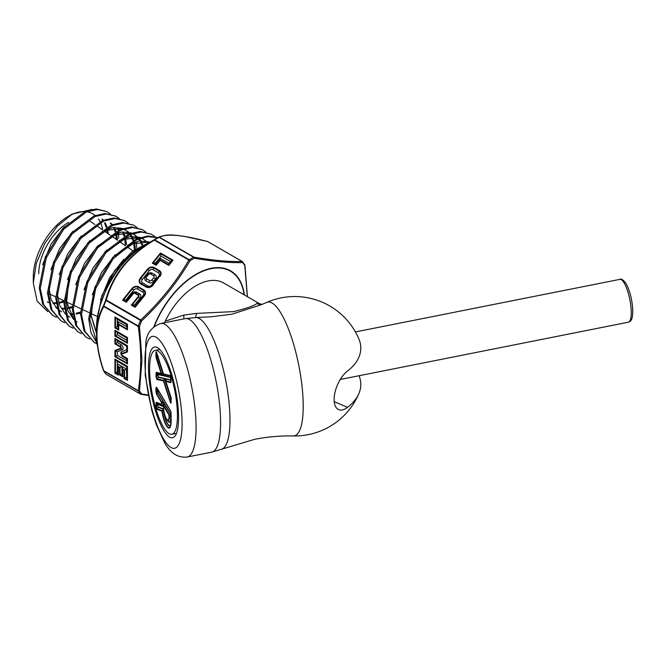 <?xml version="1.0" encoding="UTF-8"?>
<svg xmlns="http://www.w3.org/2000/svg" width="666" height="666" viewBox="0 0 666 666"><rect width="100%" height="100%" fill="white"/><g stroke="black" fill="none" stroke-linecap="round" stroke-linejoin="round"><path stroke-width="1" d="M266.7 302.422A68.19 18.124 78.8 0 1 281.019 313.303A68.19 18.124 78.8 0 1 303.221 406.21A68.19 18.124 78.8 0 1 293.248 435.955L293.248 435.955C280.253 435.681 267.332 436.813 254.504 439.36L222.103 449.05A67.133 17.849 78.8 0 0 228.696 399.325A67.133 17.849 78.8 0 0 208.142 328.663A67.133 17.849 78.8 0 0 195.954 317.54L210.964 316.8L231.91 314.21L261.047 304.795L266.7 302.422A69.722 69.722 0 0 1 358.907 339.011A66.076 38.145 180 0 1 347.502 371.045A22.244 10.931 -66.5 0 0 334.116 399.475A22.244 10.931 -66.5 0 0 338.628 409.615A22.244 10.931 -66.5 0 0 347.502 407.376A66.076 38.145 180 0 0 358.907 393.506A66.076 38.145 180 0 0 359.074 375.724M164.51 322.744A54.962 31.735 -60 0 1 223.618 282.958L259.832 303.863M166.433 320.779L183.733 315.11L196.478 313.395L233.766 311.605C247.028 308.25 254.703 305.552 256.793 303.496L262.404 304.329M163.52 430.111A46.262 12.296 78.8 0 1 148.709 374.317A46.262 12.296 78.8 0 1 158.175 348.068A46.262 12.296 78.8 0 1 163.52 354.57A46.262 12.296 78.8 0 1 177.014 398.168A46.262 12.296 78.8 0 1 175.516 435.289A46.262 12.296 78.8 0 1 163.52 430.111M187.204 457.026A68.065 18.09 78.8 0 0 194.963 407.992A68.065 18.09 78.8 0 0 173.934 334.69A68.065 18.09 78.8 0 0 160.664 323.51C151.815 326.831 146.87 333.025 145.846 342.099L145.213 375.208L151.923 410.889L156.194 424.375L164.477 442.499C170.504 453.271 178.08 458.116 187.204 457.026L211.713 452.156L222.103 449.05M183.733 318.922A10.323 3.397 71.5 0 0 183.733 315.11M262.088 304.37A10.323 9.824 80.9 0 1 256.793 303.496M195.155 317.549A10.323 3.596 84.4 0 0 196.478 313.395M170.779 396.728L165.976 381.735A1.132 0.433 -17.7 0 1 165.917 381.643A1.132 0.433 -17.7 0 1 165.926 381.518L170.787 396.695L171.104 401.923C171.079 403.629 170.771 403.554 170.163 401.706L163.52 380.96A1.132 1.082 -77.1 0 1 163.57 380.378L164.602 379.062A1.132 0.45 -152.6 0 1 164.477 378.896A1.132 0.45 -152.6 0 1 164.419 378.754L158.283 377.347L157.842 374.267L163.203 375.491A1.132 0.758 -50.6 0 1 163.203 374.692L163.769 375.882L161.347 373.967A1.132 0.758 -50.6 0 1 161.347 373.168L163.203 374.692L157.842 357.933L157.617 356.185L158.283 356.335M155.944 376.506L156.252 372.327L161.114 373.443A1.132 1.082 102.9 0 0 161.347 373.967L156.493 372.86L156.269 376.79L156.935 378.862L163.57 380.378A1.132 0.45 -152.6 0 0 163.636 380.527A1.132 0.45 -152.6 0 0 163.753 380.686A1.132 0.433 162.3 0 0 163.52 380.96L156.885 379.445L155.944 376.506A1.132 0.649 -0 0 0 156.269 376.79L157.617 375.274L158.308 377.023A0.633 0.608 -77.1 0 1 158.283 377.347L156.935 378.862A1.132 1.082 -77.1 0 0 156.885 379.445M163.52 357.426A42.757 11.364 -101.2 0 0 155.186 350.408A42.757 11.364 -101.2 0 0 150.316 381.21A42.757 11.364 -101.2 0 0 163.52 427.247A42.757 11.364 -101.2 0 0 171.861 434.274A42.757 11.364 -101.2 0 0 176.731 403.471A42.757 11.364 -101.2 0 0 163.52 357.426M156.252 358.258L155.944 356.377A1.132 0.649 -0 0 0 156.269 356.66L161.347 373.168A1.132 0.433 -17.7 0 0 161.114 373.443L156.252 358.258A1.132 0.433 -17.7 0 1 156.493 357.983L157.975 357.784L163.769 375.882L157.975 374.558A0.633 0.608 102.9 0 0 157.842 374.267L156.493 372.86A1.132 1.082 102.9 0 1 156.252 372.327M155.944 356.377L155.944 353.03C155.961 351.332 156.277 351.398 156.885 353.246A1.132 0.433 162.3 0 0 156.876 353.38A1.132 0.433 162.3 0 0 156.935 353.463C156.294 351.706 156.069 351.656 156.269 353.313L156.269 356.66L157.617 356.601L157.975 357.784M171.104 378.446A1.132 0.649 -0 0 1 171.037 378.238A1.132 0.649 -0 0 1 171.062 378.113L170.396 376.04A1.132 1.082 -77.1 0 1 170.163 375.516L171.104 378.446L170.787 382.625L165.926 381.518A1.132 1.082 102.9 0 1 165.976 380.935L170.837 382.043L171.062 381.452A1.132 0.649 -0 0 0 171.037 381.576A1.132 0.649 -0 0 0 171.104 381.793M170.538 410.88L156.71 387.712L156.269 388.078L156.71 393.748A1.132 0.874 149.2 0 0 156.568 394.239L155.944 391.616L155.944 387.795L156.568 387.271L170.471 410.589L171.104 413.211L171.104 421.711A14.619 3.888 78.8 0 1 166.342 425.666A14.619 3.888 78.8 0 1 161.988 411.263A1.132 1.074 -68.3 0 1 162.046 410.689L163.528 409.007L162.304 411.33A1.132 0.733 -143.8 0 1 162.046 410.689L156.91 408.641L156.269 406.576L157.617 405.186L158.3 406.926L163.528 409.007A12.188 3.238 -101.2 0 0 166.825 422.369A12.188 3.238 -101.2 0 0 170.887 424.125M171.054 421.62A14.053 3.738 -101.2 0 1 170.638 425.466A14.053 3.738 -101.2 0 1 166.483 425.174A14.053 3.738 -101.2 0 1 162.304 411.33L156.851 409.215L155.944 406.293A1.132 0.649 -0 0 0 156.269 406.576L156.51 402.739L157.859 404.195A0.633 0.599 -68.3 0 1 157.992 404.487L157.8 405.344M155.944 406.293L156.285 402.214A1.132 1.074 111.7 0 0 156.51 402.739L161.905 404.612L163.445 406.66L163.262 402.331L161.905 402.922L161.905 404.612A1.132 0.649 -0 0 1 161.58 404.329A1.132 1.074 111.7 0 0 161.805 404.853L163.162 406.302L157.859 404.195L157.8 404.936M158.308 377.023L164.594 378.455L170.871 398.077L171.378 398.193M171.02 377.589L164.594 376.074L164.419 375.507M158.308 356.452L157.617 356.185L156.269 353.313C156.069 351.656 156.294 351.706 156.935 353.463L163.511 374.026M158.142 389.893L157.617 390.018L158.067 389.652M157.8 390.176L158.142 392.882A0.633 0.491 -30.8 0 1 158.067 393.156L157.617 390.018L156.269 388.078A1.132 0.649 180 0 1 155.944 387.795M170.812 424.658A12.504 3.322 78.8 0 1 166.816 422.802A12.504 3.322 78.8 0 1 163.428 409.923A1.132 0.783 -141.7 0 1 163.17 409.207L158.267 407.251L157.617 404.778L156.269 403.321A1.132 0.649 -0 0 1 155.944 403.038M156.71 387.712L156.269 388.078L156.71 387.712A1.132 0.874 -30.8 0 1 156.568 387.271M171.104 413.211A1.132 0.649 -0 0 1 171.037 412.995A1.132 0.649 -0 0 1 171.062 412.87L170.621 411.022A1.132 0.874 -30.8 0 1 170.471 410.589M171.403 398.385L170.737 398.226L164.602 379.062L163.753 380.686L170.396 401.431C170.771 403.246 170.996 403.296 171.062 401.59A1.132 0.649 -0 0 0 171.037 401.715L171.037 398.368A1.132 0.649 -0 0 1 171.062 398.243L170.837 396.911A1.132 0.433 -17.7 0 1 170.779 396.828A1.132 0.433 -17.7 0 1 170.787 396.695M171.104 401.923A1.132 0.649 -0 0 1 171.037 401.715L171.02 402.281M170.163 401.706A1.132 0.433 162.3 0 1 170.396 401.431C170.771 403.246 170.996 403.296 171.062 401.59L171.062 398.493M171.062 381.452L171.062 378.355M171.02 381.876L170.396 376.04L163.753 374.517L164.602 375.815L171.004 377.431M164.452 375.632L164.602 375.815A1.132 0.716 146.8 0 1 164.494 375.691L163.645 374.4A1.132 0.716 146.8 0 1 163.57 374.209A1.132 0.433 162.3 0 1 163.511 374.125A1.132 1.132 0 0 0 163.645 374.4A1.132 0.716 146.8 0 0 163.753 374.517A1.132 1.082 -77.1 0 1 163.52 373.992A1.132 0.433 162.3 0 0 163.511 374.125L156.56 352.53M163.62 407.317A8.358 2.223 -101.2 0 0 166.342 418.706A8.358 2.223 -101.2 0 0 169.064 416.441L169.064 415.184L163.62 406.06L163.62 407.317A1.132 0.649 180 0 1 163.561 407.109C163.719 411.738 164.685 415.726 166.442 419.072L167.824 420.97A10.473 2.781 -101.2 0 0 170.737 417.399L170.737 414.876A1.132 0.882 66.5 0 1 170.554 414.102L163.919 403.438L163.894 402.53L163.761 405.569L169.206 414.693L170.921 414.31L169.389 415.459L169.389 416.725A8.924 2.373 78.8 0 1 166.9 419.763A8.924 2.373 78.8 0 1 166.483 419.139A8.924 2.373 78.8 0 1 163.578 407.234M163.595 405.636L163.894 402.53L170.921 414.31L170.921 417.557A10.789 2.864 78.8 0 1 167.291 420.279M156.851 409.215A1.132 1.074 -68.3 0 1 156.91 408.641L158.267 407.251A0.633 0.599 111.7 0 0 158.3 406.926M157.8 391.466L156.269 391.891A1.132 0.649 180 0 1 155.944 391.616M156.285 402.214L161.58 404.329L161.58 402.639A1.132 0.874 149.2 0 1 161.721 402.147L163.078 401.565L163.262 402.331A1.132 0.882 66.5 0 1 163.078 401.565L158.067 393.156L156.71 393.748L161.721 402.147A1.132 0.882 66.5 0 0 161.905 402.922A1.132 0.649 0 0 1 161.58 402.639L156.568 394.239M170.396 376.04L170.737 377.214A0.633 0.608 -77.1 0 1 170.871 377.514M157.975 374.558L157.8 375.008L156.269 373.443A1.132 0.649 -0 0 1 155.944 373.168M165.817 379.87L165.817 379.071A1.132 0.924 175 0 0 165.709 379.537L165.867 381.402A1.132 0.924 175 0 0 165.909 381.593M170.871 398.077L170.396 401.431M171.037 380.269L165.817 379.071L165.976 380.935A1.132 0.924 175 0 0 165.867 381.402A1.132 1.132 0 0 0 165.917 381.643L171.037 398.368A1.132 0.649 -0 0 0 171.104 398.576M171.037 381.019L170.837 382.043A1.132 1.082 102.9 0 0 170.787 382.625M163.761 405.569L163.578 405.719A1.132 0.649 -0 0 0 163.561 405.844A1.132 0.649 -0 0 0 163.62 406.06A1.132 0.874 149.2 0 1 163.761 405.569M169.206 414.693A1.132 0.882 66.5 0 0 169.389 415.459A1.132 0.649 0 0 1 169.064 415.184A1.132 0.874 149.2 0 1 169.206 414.693M102.622 229.645A49.417 28.53 120 0 0 100.974 223.693M100.042 221.628A49.417 28.53 120 0 0 98.435 218.964M95.188 215.468A49.417 28.53 120 0 0 86.863 211.821M84.815 211.621A49.417 28.53 120 0 0 70.171 215.318M33.3 277.297L33.3 283.025L36.264 263.486L44.697 243.556L57.318 226.207L72.153 214.111L68.24 216.367A49.417 28.53 120 0 0 33.3 276.889M72.153 214.111L92.075 209.407M247.319 296.645L244.797 265.617A84.274 48.66 120 0 0 242.64 262.554C229.895 262.978 213.778 261.538 194.297 258.233A84.274 48.66 120 0 0 189.993 260.722C177.206 282.617 161.089 302.664 141.642 320.87L140.751 319.93C160.106 301.881 176.149 281.918 188.886 260.048L154.42 240.151C129.346 254.895 113.295 274.858 106.285 300.033A1.099 0.483 -163.6 0 0 105.661 300.2C112.737 274.825 128.929 254.678 154.246 239.768A84.682 48.893 -60 0 1 156.402 238.47A84.682 48.893 -60 0 1 158.566 237.271A1.099 0.658 61.8 0 1 158.575 237.263A1.099 1.057 64.1 0 1 159.482 237.229L193.939 257.126C213.303 260.473 229.345 261.905 242.074 261.43A1.099 0.957 88.3 0 1 242.64 262.554A1.099 0.874 141.7 0 0 242.549 261.746A1.099 1.099 0 0 0 242.241 261.48A1.099 0.633 120 0 0 242.074 261.43L207.617 241.533C182.534 234.882 166.492 233.45 159.482 237.229A1.099 0.633 120 0 0 159.124 237.321A84.998 49.076 120 0 0 154.778 239.827L189.244 259.723A84.998 49.076 -60 0 1 193.581 257.218L159.124 237.321A1.099 0.658 61.8 0 0 158.575 237.263L144.863 245.13A68.365 39.469 120 0 0 96.528 328.862L96.528 334.199C96.761 323.018 99.084 313.536 103.505 305.769A84.682 48.893 -60 0 1 105.661 300.2L106.019 300.491A84.998 49.076 120 0 0 103.846 306.077L138.312 325.974A84.998 49.076 -60 0 1 140.476 320.379L106.019 300.491A1.099 0.633 120 0 1 106.285 300.033L140.751 319.93A1.099 0.633 120 0 0 140.476 320.379L141.642 320.87A84.274 48.66 120 0 0 139.494 326.415L141.975 360.115L139.494 390.875A1.099 0.733 -170.8 0 1 138.22 390.626C141.533 371.145 141.533 349.75 138.22 326.448L103.763 306.551C94.722 322.835 94.722 344.23 103.763 370.729L103.505 370.537C99.092 357.833 96.77 345.721 96.528 334.199C96.77 345.729 99.092 357.867 103.496 370.621A1.099 1.099 0 0 0 103.605 370.862A1.099 0.857 148 0 1 103.521 370.662M96.928 321.403L101.815 295.804L114.56 270.721L132.451 251.199L151.64 241.225M149.342 242.79L134.216 251.257L119.83 265.651L108.05 284.199L100.433 304.587M52.522 315.343L42.632 303.996L39.227 287.754L45.238 257.176L62.562 228.679L85.29 211.422L96.27 208.974L106.81 211.572L97.394 209.54L86.43 211.988L63.678 229.229L46.304 257.792L40.276 288.411L43.69 304.678L52.522 315.343L56.385 317.332M118.648 238.187L118.581 233.616M118.248 230.253L117.849 227.922M110.414 214.002L106.81 211.572M60.872 320.779L50.907 309.34L47.469 292.94L53.555 262.071L71.071 233.3L93.981 215.934L105.053 213.461L115.684 216.084L106.177 214.036L95.088 216.517L72.111 233.933L54.604 262.729L48.526 293.606L51.956 310.015L60.872 320.779L64.735 322.769M115.126 215.817L118.64 218.365M119.297 218.515L115.684 216.092M69.222 326.215L59.182 314.677L55.711 298.135L61.846 267.033L79.52 237.987L102.689 220.446L113.853 217.957L124.567 220.596L114.968 218.531L103.779 221.02L80.619 238.561L62.92 267.615L56.768 298.801L60.231 315.359L69.222 326.215L73.077 328.205M136.647 247.71L136.538 242.466M136.147 239.036L135.631 236.338M128.18 223.018L124.567 220.596M77.572 331.643L67.449 320.013L63.961 303.33L70.163 271.911L87.987 242.657L111.347 224.966L122.627 222.444L133.441 225.108L123.768 223.018L112.487 225.524L89.086 243.24L71.212 272.577L65.01 303.996L68.506 320.704L77.572 331.643L81.427 333.649M137.063 227.531L133.441 225.108M85.914 337.079L75.724 325.358L72.203 308.533L78.471 276.84L96.495 247.286L120.071 229.462L131.435 226.94L142.324 229.62L132.542 227.514L121.145 230.053L97.536 247.927L79.529 277.472L73.26 309.19L76.773 326.04L85.914 337.079L89.768 339.077M145.946 232.034L142.324 229.62M94.264 342.515L83.991 330.694L80.453 313.728L86.763 281.785L104.92 251.998L128.729 233.982L140.218 231.427L151.207 234.132L141.342 232.001L129.853 234.557L106.052 252.547L87.837 282.384L81.502 314.385L85.048 331.385L94.264 342.515L97.161 344.106M154.82 236.538L151.207 234.132M97.086 343.465L91.034 332.925L88.695 318.922L94.905 287.129L112.795 257.351L136.397 238.928L147.927 235.964L157.95 237.604M157.817 237.679L147.719 236.646L136.289 240.051L113.112 258.849L95.729 288.37L89.752 319.58L97.011 342.824M94.888 224.525L90.077 221.187A41.733 24.093 120 0 0 89.852 221.037M68.698 222.377A41.733 24.093 120 0 0 38.736 273.751M47.852 311.705L37.121 301.132L33.3 283.025M47.361 301.881L48.568 302.222M53.372 302.863L56.036 302.78M59.424 302.281L63.944 301.007M107.243 233.075L106.86 230.211M106.244 227.431L104.529 222.968M102.93 220.346L101.898 219.056M64.386 226.665L51.132 243.981L42.624 264.652M55.711 307.317L56.86 307.65M61.697 308.325L64.311 308.258M67.732 307.784L72.186 306.56M116.35 239.385L115.809 234.623M115.151 231.818L113.794 228.188M111.78 224.792L110.256 223.002M72.869 231.318L59.49 248.801L50.899 269.663M48.76 286.413L51.024 299.4L57.109 308.724M58.233 309.665L61.53 311.78M70.03 313.786L72.586 313.736M76.049 313.278L80.428 312.113M125.391 245.454L124.75 239.027M124.059 236.205L122.702 232.659M120.638 229.237L119.672 228.063M81.344 235.98L67.849 253.613L59.182 274.642M57.001 291.625L59.274 304.695L65.385 314.094M66.517 315.043L69.905 317.224M134.374 249.725L133.683 243.44M133.466 242.457L133.258 241.616M132.959 240.593L130.061 234.474M129.487 233.683L128.555 232.559M128.03 232.009L125.283 229.795M124.733 229.462L123.943 229.029M122.735 228.488L113.145 227.472L102.139 231.31M89.81 240.651L76.207 258.45L67.457 279.645M65.243 296.803L67.524 309.973L73.668 319.464M74.792 320.429L77.156 322.036M142.341 246.67L142.166 246.004M141.858 244.988L140.501 241.608M140.126 240.876L138.919 238.919M138.345 238.128L134.174 234.315M133.625 233.982L132.742 233.508M131.527 232.967L121.853 231.976L110.747 235.856M98.277 245.321L84.557 263.286L75.733 284.665M160.273 258.358L169.006 263.403L170.479 261.563L161.055 256.127L155.594 262.92L156.294 263.311L160.273 258.358L160.09 260.381L156.11 265.334L152.323 263.128M147.203 242.582L146.329 241.567M145.796 241.009L141.542 237.978M140.318 237.446L130.553 236.48L119.356 240.409M106.76 249.975L92.907 268.123L83.999 289.71M149.117 241.916L139.252 240.984L127.955 244.963M115.243 254.628L101.249 272.96L92.258 294.763M89.985 312.287L96.528 333.466M141.492 247.211L136.58 249.509M123.751 259.257L109.615 277.755L100.533 299.767M47.711 302.256L48.651 302.572M52.897 303.413L56.119 303.488M59.649 303.097L63.936 302.031M108.367 233.858L107.775 229.845M107.035 226.998L105.253 222.885M103.397 220.163L102.481 219.139M56.061 307.692L56.935 308M62.021 308.932L64.402 308.957M67.965 308.583L72.186 307.567M117.466 240.16L116.716 234.257M115.934 231.393L114.544 228.08M112.246 224.609L110.806 223.093M70.346 314.385L72.677 314.427M76.274 314.077L80.436 313.103M126.457 244.68L125.649 238.678M124.833 235.789L123.443 232.559M121.095 229.062L120.255 228.147M135.423 248.967L134.582 243.098M134.341 242.158L134.057 241.175M133.724 240.193L132.334 237.038M131.943 236.33L130.561 234.274M129.945 233.516L129.146 232.65M128.58 232.101L123.751 229.096M122.353 228.613L106.876 230.211L89.968 242.249M68.923 278.979L66.65 302.006L73.51 318.831M143.14 246.162L142.957 245.571M142.616 244.597L141.242 241.517M140.842 240.809L139.419 238.719M138.794 237.97L132.542 233.575M131.135 233.092L115.518 234.74L98.476 246.878M142.499 238.495L141.334 238.045M139.918 237.579L124.159 239.269L106.985 251.507M148.701 242.049L132.8 243.798L115.484 256.135M93.748 293.989L91.217 315.767L96.528 332.617M136.372 250.907L123.984 260.772M105.686 373.759A1.099 0.874 141.7 0 0 105.819 374.009A1.099 1.099 0 0 0 106.127 374.275A1.099 0.633 120 0 1 106.019 374.184A1.099 0.874 141.7 0 1 105.819 374.009L103.605 370.862A1.099 0.857 148 0 0 103.846 371.095A1.099 0.633 120 0 1 103.763 370.729L138.22 390.626A1.099 0.633 120 0 0 138.312 390.992L103.846 371.095A84.998 49.076 120 0 0 106.019 374.184L140.476 394.081A84.998 49.076 -60 0 1 138.312 390.992A1.099 0.857 148 0 0 139.494 390.875A84.274 48.66 120 0 0 141.642 393.939L148.185 395.021M117.957 326.939L117.957 321.628L126.69 326.673L126.69 324.7L117.266 319.264L117.266 326.54L117.957 326.939L118.731 330.078L114.935 327.888L114.935 317.024L115.434 317.632L115.434 327.605L114.935 327.888M117.957 321.628L118.731 324.767L118.731 330.078M117.266 326.54L115.434 327.605L118.448 329.345L118.448 324.034L127.181 329.079L127.181 324.417L115.434 317.632L117.266 319.264M126.69 324.7L127.472 324.25L127.472 329.812L126.69 326.673M122.111 366.55L126.432 369.047L126.69 377.264L126.69 366.775L117.266 361.33L117.266 371.819L117.532 363.902L121.853 366.4L122.111 373.709L122.111 366.55L122.885 369.688L122.885 376.848L119.522 374.9L119.522 367.74L118.307 367.041L118.307 375.108L118.307 367.041M126.432 369.047L124.101 370.388L122.885 369.688M122.111 373.709L122.885 376.848M121.853 373.559L119.522 374.9M121.853 366.4L119.522 367.74M117.532 363.902L118.024 366.308L120.013 367.457L120.013 374.617L122.602 376.115L122.602 368.956L124.592 370.105L124.592 378.171L127.181 379.67L127.181 366.491L115.434 359.707L115.434 372.885L118.024 374.375L117.532 371.978M117.266 371.819L114.935 373.168L114.935 359.091L117.266 361.33M126.69 366.775L127.472 366.325L127.472 380.403L126.69 377.264M126.432 377.114L124.101 378.455L124.101 370.388M117.266 351.781L117.266 355.361L126.69 360.805L126.69 358.982L122.977 356.834A2.997 1.732 60 0 1 120.987 354.071A2.997 1.732 60 0 1 121.612 351.723L126.69 349.733L127.181 351.423L127.181 345.862L115.434 339.077L115.434 343.598L120.313 346.412A1.357 0.783 60 0 1 121.262 348.068A1.357 0.783 60 0 1 120.921 348.718L115.434 350.865L114.935 350.491L120.571 348.293A0.808 0.466 -120 0 0 120.205 346.919L114.935 343.881L117.266 342.532L120.979 344.68A2.997 1.732 60 0 1 122.977 347.444A2.997 1.732 60 0 1 122.344 349.792L117.266 351.781L115.434 350.865L115.434 356.427L114.935 356.71L114.935 350.491M126.69 358.982L127.472 358.533L127.472 363.944L114.935 356.71M126.69 360.805L127.472 363.944M117.266 355.361L115.434 356.427L127.181 363.211L127.181 358.691L122.311 355.877A1.357 0.783 60 0 1 121.354 354.22A1.357 0.783 60 0 1 121.695 353.571A1.099 0.891 68.6 0 0 121.836 354.121A0.808 0.466 -120 0 0 122.203 355.486L127.472 358.533M117.266 340.709L114.935 338.47L127.472 345.704L126.69 346.145L117.266 340.709L117.266 342.532M126.69 349.733L126.69 346.145M117.266 332.509L117.266 334.74L126.69 340.176L126.69 337.953L117.266 332.509L114.935 330.269L127.472 337.504L115.434 330.885L115.434 335.797L114.935 336.08L114.935 330.269M117.266 334.74L115.434 335.797L127.181 342.582L127.181 337.67L126.69 337.953M126.69 340.176L127.472 343.315L114.935 336.08M158.733 276.182A2.88 2.273 -35.1 0 0 158.458 272.81L153.105 269.722A2.88 2.273 -35.1 0 0 149.309 270.737L142.283 279.479A2.88 2.273 -35.1 0 0 142.557 282.85L147.91 285.939A2.88 2.273 -35.1 0 0 151.706 284.923L158.733 276.182L159.565 276.373A4.529 3.571 -35.1 0 0 159.132 271.079L153.779 267.99A4.529 3.571 -35.1 0 0 147.81 269.588L140.784 278.33A4.529 3.571 -35.1 0 0 141.209 283.624L146.562 286.713A4.529 3.571 -35.1 0 0 152.539 285.115L159.565 276.373L152.872 285.264A5.078 4.004 144.9 0 1 146.179 287.063L140.826 283.966A5.078 4.004 144.9 0 1 140.343 278.03L147.369 269.289A5.078 4.004 144.9 0 1 154.062 267.499L159.415 270.587A5.078 4.004 144.9 0 1 159.898 276.523M145.962 280.877L148.826 282.534A3.663 2.889 -35.1 0 0 153.655 281.243L155.403 279.062A3.663 2.889 -35.1 0 0 155.061 274.783L152.189 273.127A3.663 2.889 -35.1 0 0 147.361 274.417L145.613 276.598A3.663 2.889 -35.1 0 0 145.962 280.877L146.736 278.879L149.6 280.536A1.757 1.382 -35.1 0 0 151.923 279.911L153.671 277.73A1.757 1.382 -35.1 0 0 153.505 275.674L150.641 274.026A1.757 1.382 -35.1 0 0 148.318 274.642L146.57 276.823A1.757 1.382 -35.1 0 0 146.736 278.879M134.632 304.911L135.323 305.303L143.182 295.529A2.88 2.273 -35.1 0 0 142.907 292.158L137.554 289.069A2.88 2.273 -35.1 0 0 133.758 290.085L125.899 299.866L123.385 299.966L126.407 301.715L132.784 293.781A2.015 1.59 144.9 0 1 135.439 293.065L138.303 294.722A2.015 1.59 144.9 0 1 138.495 297.078L132.118 305.011L131.344 305.128L138.062 296.778A1.465 1.157 -35.1 0 0 137.92 295.063L135.056 293.415A1.465 1.157 -35.1 0 0 133.125 293.931L126.407 302.281L126.59 300.266L131.96 293.581A3.663 2.889 144.9 0 1 136.788 292.291L139.652 293.947A3.663 2.889 144.9 0 1 140.002 298.226L134.632 304.911L132.118 305.011L135.14 306.76L135.14 307.326L131.344 305.128M135.323 305.303L135.14 306.76L144.006 295.721A4.529 3.571 -35.1 0 0 143.581 290.426L138.228 287.337A4.529 3.571 -35.1 0 0 132.259 288.936L123.385 299.966L122.611 300.091L131.818 288.636A5.078 4.004 144.9 0 1 138.511 286.846L143.864 289.935A5.078 4.004 144.9 0 1 144.347 295.87L135.14 307.326M125.899 299.866L126.59 300.266M169.006 263.403L168.823 265.418L160.09 260.381M170.479 261.563L172.994 260.24L168.823 265.418M156.294 263.311L156.11 264.768L160.09 259.807L168.823 264.852L172.319 260.506L160.564 253.721L153.088 263.02L156.11 264.768L156.11 265.334M155.594 262.92L152.314 263.137L160.464 253.005L161.055 256.127M154.42 240.151L154.246 239.768A1.099 0.608 -121.8 0 1 154.778 239.827A1.099 0.633 120 0 0 154.42 240.151M207.501 241.467A1.099 0.516 104.6 0 1 207.617 241.533A1.099 0.633 120 0 1 207.775 241.583A1.099 1.099 0 0 0 207.501 241.467L183.292 236.172C173.193 235.023 167.974 233.708 158.616 237.246A1.099 1.099 0 0 0 158.575 237.263M189.993 260.722L188.886 260.048A1.099 0.633 120 0 1 189.244 259.723A1.099 0.608 -121.8 0 1 189.993 260.722M193.939 257.126A1.099 0.749 99.6 0 1 194.297 258.233A1.099 0.658 61.8 0 0 193.581 257.218A1.099 0.633 120 0 1 193.939 257.126M103.763 306.551A1.099 0.841 -152.1 0 1 103.505 305.769L103.846 306.077A1.099 0.633 120 0 0 103.763 306.551M139.494 326.415A1.099 0.516 172.3 0 1 138.22 326.448A1.099 0.633 120 0 1 138.312 325.974L139.494 326.415M244.863 265.201A1.099 0.516 172.3 0 1 244.922 265.326A1.099 0.516 172.3 0 1 244.797 265.617A1.099 0.857 148 0 0 244.514 264.66M106.269 374.325A1.099 0.633 120 0 1 106.127 374.275L140.593 394.172A1.099 0.633 120 0 1 140.476 394.081A1.099 0.874 141.7 0 0 141.642 393.939A1.099 0.749 99.6 0 1 140.751 394.222A1.099 0.633 120 0 1 140.593 394.172A1.099 1.099 0 0 0 140.951 394.305L148.285 395.496M127.472 345.704L127.472 351.914L127.181 351.423L121.695 353.571L121.612 351.723M624.142 282.942A21.828 5.803 78.8 0 1 630.893 306.452A21.828 5.803 78.8 0 1 628.404 322.186C631.127 321.42 633.224 319.28 632.608 307.434C631.676 297.827 629.495 289.893 626.09 283.633C623.251 279.778 621.187 278.355 619.888 279.362A21.828 5.803 78.8 0 1 624.142 282.942M160.664 323.51L185.173 318.639A68.065 18.09 78.8 0 1 198.443 329.82A68.065 18.09 78.8 0 1 219.472 403.121A68.065 18.09 78.8 0 1 211.713 452.156M163.52 345.754A57.051 15.168 78.8 0 1 182.093 423.484A57.051 15.168 78.8 0 1 163.52 438.927A57.051 15.168 78.8 0 1 144.947 361.197A57.051 15.168 78.8 0 1 163.52 345.754M334.215 401.598L347.502 407.376M169.064 416.441A1.132 0.649 -0 0 0 169.389 416.725L170.921 417.557M171.062 413.12L171.062 421.37A1.132 0.649 -0 0 0 171.037 421.495A1.132 0.649 -0 0 0 171.104 421.711M156.885 353.246L163.52 373.992L170.163 375.516M165.709 379.57L165.418 378.646L171.037 379.936M157.8 356.343L157.8 356.76M157.8 375.008L157.8 375.433M163.936 403.105L163.57 405.677A1.132 1.132 0 0 0 163.561 405.844L163.561 407.109A1.132 0.649 180 0 1 163.578 406.984L163.578 405.969M158.142 392.882L163.445 401.765L163.445 406.66L157.992 404.487M153.896 326.731A68.931 39.794 -60 0 1 205.453 269.888A68.931 39.794 -60 0 1 244.372 294.938M244.106 294.788A68.556 39.577 120 0 0 205.419 270.254A68.556 39.577 120 0 0 154.321 326.39M120.571 348.293A1.099 0.891 68.6 0 0 120.921 348.718L122.344 349.792M100.108 305.711A68.14 39.344 -60 0 1 126.607 259.807M247.427 296.703L244.922 265.326A1.099 1.099 0 0 0 244.763 264.893L242.549 261.746A1.099 0.874 141.7 0 0 242.349 261.572A1.099 0.633 120 0 0 242.241 261.48L207.775 241.583A1.099 0.633 120 0 1 207.884 241.675L242.099 261.43M127.472 329.812L118.731 324.767M114.935 317.024L127.472 324.25M127.472 380.403L124.101 378.455M118.307 375.108L114.935 373.168M114.935 359.091L127.472 366.325M127.472 351.914L121.836 354.121M114.935 343.881L114.935 338.47M127.472 337.504L127.472 343.315M126.407 302.281L122.611 300.091M160.464 253.005L172.994 260.24M122.977 356.834L122.311 355.877A1.099 0.633 -60 0 1 122.203 355.486M120.979 344.68L120.313 346.412A1.099 0.633 -60 0 0 120.205 346.919M158.458 272.81L159.132 271.079A1.099 0.633 -60 0 1 159.415 270.587M151.706 284.923L152.872 285.264M147.91 285.939L146.562 286.713A1.099 0.633 120 0 0 146.179 287.063M142.557 282.85L141.209 283.624A1.099 0.633 -60 0 0 140.826 283.966M142.283 279.479L140.343 278.03M149.309 270.737L147.369 269.289M153.105 269.722L153.779 267.99A1.099 0.633 120 0 1 154.062 267.499M148.826 282.534L149.6 280.536M153.655 281.243L151.923 279.911M145.613 276.598L146.57 276.823M147.361 274.417L148.318 274.642M152.189 273.127L150.641 274.026M155.061 274.783L153.505 275.674M155.403 279.062L153.671 277.73M142.907 292.158L143.581 290.426A1.099 0.633 -60 0 1 143.864 289.935M143.182 295.529L144.347 295.87M140.002 298.226L138.062 296.778M139.652 293.947L138.303 294.722A1.099 0.633 120 0 0 137.92 295.063M136.788 292.291L135.439 293.065A1.099 0.633 -60 0 0 135.056 293.415M131.96 293.581L133.125 293.931M133.758 290.085L131.818 288.636M137.554 289.069L138.228 287.337A1.099 0.633 120 0 1 138.511 286.846M340.276 379.462L628.404 322.186M355.419 331.934L619.888 279.362M293.248 435.955A69.722 69.722 0 0 0 358.907 393.506M185.173 318.639L195.954 317.54M170.638 425.466L171.037 412.995L170.571 410.955L156.618 387.562M159.79 349.492L155.186 350.408M176.465 433.358L171.861 434.274M96.528 328.862C95.871 299.35 118.981 259.324 144.863 245.13M97.203 316.45L91.109 313.569M88.861 312.504L82.917 309.698M80.536 308.566L74.758 305.844M72.228 304.645L66.65 302.014M63.944 300.732L58.591 298.202M55.694 296.836L49.5 293.906M132.892 250.849L127.031 246.786M125.258 245.554L119.522 241.583M117.632 240.276L112.046 236.405M110.032 235.006L104.604 231.252M102.447 229.762L97.203 226.124"/></g></svg>
